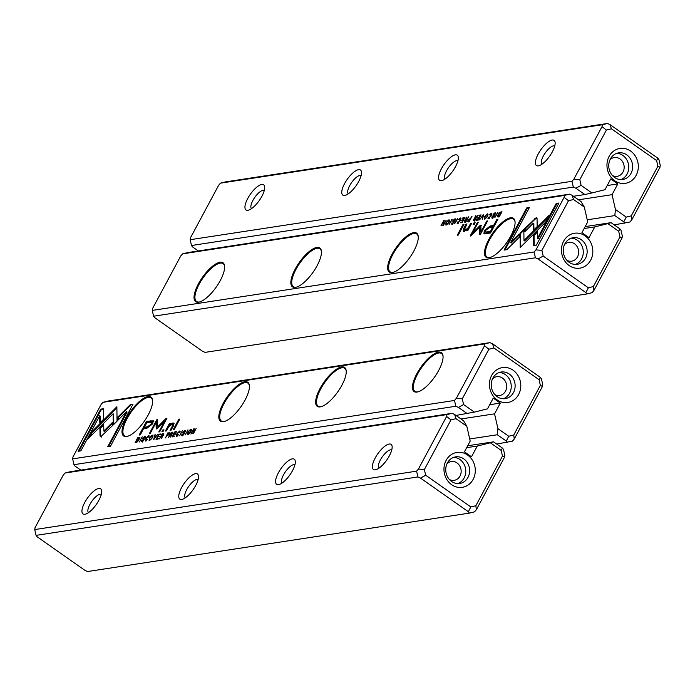 <?xml version="1.0" encoding="UTF-8"?>
<svg xmlns="http://www.w3.org/2000/svg" width="695" height="695" viewBox="0 0 695 695"><rect width="100%" height="100%" fill="white"/><g stroke="black" fill="none" stroke-linecap="round" stroke-linejoin="round"><path stroke-width="1.04" d="M657.887 166.218L656.593 160.536L611.418 128.801L606.405 130.043L579.795 179.675L581.09 185.357L591.914 192.958L604.989 189.7L610.749 178.945L617.829 183.914L612.06 194.678L615.44 209.49L626.264 217.101L631.277 215.85L657.887 166.218L659.955 167.313L660.25 165.427L658.93 159.633L657.878 158.234L610.045 124.622L607.447 123.467L225.606 181.882L220.497 183.15L602.339 124.735L607.447 123.467M659.955 167.313L631.772 219.872L629.922 221.983L614.206 224.885M587.232 219.811L614.832 215.589L615.44 209.49M626.264 217.101L623.763 221.861L624.814 223.26M623.763 221.861L614.832 215.589M630.591 151.032A17.67 15.638 -98.7 0 1 630.356 181.525A17.67 15.638 -98.7 0 1 606.952 165.08A17.67 15.638 -98.7 0 1 630.591 151.032M538.347 165.844A15.351 5.456 125.1 0 1 541.084 149.416A15.351 5.456 125.1 0 1 555.123 142.51A15.351 5.456 125.1 0 1 549.728 156.071A15.351 5.456 125.1 0 1 538.799 165.749A15.351 5.456 125.1 0 1 538.347 165.844M441.534 180.648A15.351 5.456 125.1 0 1 444.261 164.228A15.351 5.456 125.1 0 1 458.309 157.322A15.351 5.456 125.1 0 1 452.914 170.883A15.351 5.456 125.1 0 1 441.985 180.561A15.351 5.456 125.1 0 1 441.534 180.648M344.72 195.46A15.351 5.456 125.1 0 1 347.448 179.041A15.351 5.456 125.1 0 1 361.496 172.134A15.351 5.456 125.1 0 1 356.101 185.695A15.351 5.456 125.1 0 1 345.163 195.373A15.351 5.456 125.1 0 1 344.72 195.46M247.907 210.272A15.351 5.456 125.1 0 1 250.634 193.853A15.351 5.456 125.1 0 1 264.682 186.938A15.351 5.456 125.1 0 1 259.278 200.508A15.351 5.456 125.1 0 1 248.35 210.185A15.351 5.456 125.1 0 1 247.907 210.272M591.914 192.958L584.86 194.53L575.929 188.249L573.332 187.094L572.011 181.299L190.169 239.714L190.465 237.829L218.647 185.27L220.497 183.15M572.011 181.299L573.853 179.18L602.035 126.62L602.339 124.735M573.332 187.094L191.49 245.509L192.541 246.907L198.301 250.956M584.86 194.53L573.488 196.268M612.06 194.678L578.518 199.804M607.213 185.539L617.829 183.914M190.169 239.714L191.49 245.509M264.291 190.421A11.146 3.961 -54.9 0 0 254.804 197.354A11.146 3.961 -54.9 0 0 251.494 208.639M361.113 175.609A11.146 3.961 -54.9 0 0 351.618 182.542A11.146 3.961 -54.9 0 0 348.308 193.827M457.927 160.797A11.146 3.961 -54.9 0 0 448.431 167.738A11.146 3.961 -54.9 0 0 445.121 179.015M554.74 145.985A11.146 3.961 -54.9 0 0 545.245 152.926A11.146 3.961 -54.9 0 0 541.935 164.211M620.765 179.597A13.457 11.911 81.3 0 0 628.714 168.572A13.457 11.911 81.3 0 0 622.885 155.454A13.457 11.911 81.3 0 0 616.752 153.343M612.425 175.514A9.504 8.409 81.3 0 0 617.169 176.33A9.504 8.409 81.3 0 0 624.032 168.981A9.504 8.409 81.3 0 0 620.01 158.947A9.504 8.409 81.3 0 0 614.293 157.539A9.504 8.409 81.3 0 0 610.01 159.728M626.76 154.863A13.457 11.911 81.3 0 0 618.663 152.865A13.457 11.911 81.3 0 0 608.924 167.973A13.457 11.911 81.3 0 0 622.729 179.484A13.457 11.911 81.3 0 0 632.45 169.067A13.457 11.911 81.3 0 0 626.76 154.863M631.277 215.85L631.772 219.872M575.929 188.249L581.09 185.357M656.593 160.536L657.878 158.234M573.853 179.18L579.795 179.675M611.418 128.801L610.045 124.622M602.035 126.62L606.405 130.043M465.659 230.723L464.79 228.134L467.023 223.964L466.015 224.12L463.661 228.516L463.218 231.227L464.303 231.348L467.37 229.55L466.745 230.827L467.761 230.671L471.653 223.26L470.619 223.416L468.43 227.508L465.077 230.323L464.364 230.236L466.136 230.61M481.062 214.903L479.09 215.207L478.759 215.824L480.315 215.58L479.376 217.335L477.917 217.552L477.595 218.161L479.046 217.935L478.212 219.507L476.362 220.341L478.299 220.046L481.062 214.903M520.034 233.112L520.207 247.559L545.636 222.113L549.406 215.085L523.978 240.531L523.839 229.35L520.034 233.112L520.607 233.52L523.848 230.323M520.772 247.003L520.746 244.753L520.164 244.345L520.755 244.744L520.607 233.52M536.34 245.161L558.936 203.018L556.217 203.435L537.365 238.594L537.278 231.235L533.465 235.04L533.604 245.578L536.34 245.161M536.297 217.631L524.699 228.577L524.742 231.791L533.256 223.269L533.378 230.401L537.183 226.596L537.053 218.369L536.297 217.631L537.053 218.369M483.459 214.538L479.533 219.855L483.242 215.302L482.243 219.446L483.807 214.79M497.637 212.366L494.875 217.509L497.915 212.566M473.773 220.741L474.876 220.567L477.639 215.433L475.45 217.891L475.875 215.702L475.423 215.763L474.685 218.256L473.46 219.55L473.773 220.741L473.295 220.68M475.076 217.848L475.076 218.525M476.101 218.291L475.093 217.465M464.981 217.361L463.009 217.665L462.679 218.282L464.234 218.039L463.296 219.794L461.836 220.011L461.515 220.619L462.966 220.402L462.132 221.966L460.281 222.8L462.218 222.504L464.981 217.361M484.667 219.142C487.499 217.083 488.446 215.311 487.516 213.834C484.684 215.893 483.737 217.657 484.667 219.142L484.172 219.073M464.738 222.122L465.841 221.948L468.595 216.814L466.936 219.194L466.058 218.856L466.388 217.153L465.641 219.637L464.416 220.94L464.738 222.122L464.251 222.07M466.032 219.229L466.032 219.907M467.057 219.672L466.058 218.856M454.799 220.306L455.277 220.167L454.921 218.821L452.897 220.567L453.531 222.617L452.376 223.564L451.68 223.026L452.037 224.138L453.991 222.504L454.209 221.523L453.366 220.437L454.608 219.429L454.799 220.306L454.608 219.429M454.209 221.523L453.366 220.437M451.576 224.077L452.037 224.138M452.784 223.851L452.141 222.878M452.81 221.74L453.809 222.817M455.486 218.882L454.921 218.821L455.625 219.22M506.803 249.679L519.278 237.212L519.235 233.989L510.573 242.651L529.399 207.536L526.68 207.953L504.084 250.096L506.803 249.679M564.427 195.434L182.585 253.849L180.743 255.969L152.561 308.528L152.266 310.413L534.099 251.99L535.949 249.879L564.132 197.319L564.427 195.434L569.544 194.157L187.702 252.58L182.585 253.849M198.622 302.177A23.769 8.436 125.1 0 1 202.853 276.758A23.769 8.436 125.1 0 1 224.598 266.063A23.769 8.436 125.1 0 1 216.241 287.061A23.769 8.436 125.1 0 1 199.317 302.038A23.769 8.436 125.1 0 1 198.622 302.177M295.436 287.365A23.769 8.436 125.1 0 1 299.667 261.945A23.769 8.436 125.1 0 1 321.411 251.251A23.769 8.436 125.1 0 1 313.054 272.249A23.769 8.436 125.1 0 1 296.131 287.226A23.769 8.436 125.1 0 1 295.436 287.365M392.258 272.562A23.769 8.436 125.1 0 1 396.48 247.142A23.769 8.436 125.1 0 1 418.225 236.439A23.769 8.436 125.1 0 1 409.868 257.437A23.769 8.436 125.1 0 1 392.944 272.414A23.769 8.436 125.1 0 1 392.258 272.562M489.072 257.749A23.769 8.436 125.1 0 1 493.294 232.33A23.769 8.436 125.1 0 1 515.038 221.627A23.769 8.436 125.1 0 1 506.681 242.624A23.769 8.436 125.1 0 1 489.767 257.602A23.769 8.436 125.1 0 1 489.072 257.749M484.154 233.755L490.548 233.016L497.941 219.238L496.864 219.403L493.606 225.467L490.27 225.979L484.319 230.549L483.928 233.642M457.466 218.517L454.704 223.651L457.744 218.708M498.341 216.979L499.219 216.849L501.972 211.706L499.505 212.635L498.107 214.59L497.472 216.71L497.915 217.022M480.08 225.554L472.522 233.077L478.273 222.348L477.413 222.478L470.15 236.031L471.01 235.9L479.463 227.378L479.48 234.606L480.349 234.476L487.621 220.923L486.761 221.053L481.001 231.8L480.879 225.432L480.08 225.554L481.261 225.519M458.492 219.629L461.02 218.386L460.42 217.987L458.492 219.629M460.099 218.578L459.847 220.506L457.866 222.747L457.206 222.035L457.536 223.295L460.307 220.411L460.42 217.987L460.855 218.048M457.075 223.234L457.536 223.295M458.231 223.008L457.649 221.966M468.169 221.592L469.255 221.427L472.018 216.284L470.385 218.612L467.909 220.341L468.169 221.592L467.709 221.54M446.225 225.024C449.057 222.965 450.004 221.192 449.074 219.716C446.242 221.775 445.295 223.538 446.225 225.024L445.73 224.954M451.863 219.368L449.109 224.511L452.141 219.568M446.181 220.237L443.462 224.659L444.244 220.532L443.731 220.61L440.978 225.753L443.601 221.505L442.837 225.475L443.427 225.38L446.181 220.237M491 213.852L490.748 215.771L488.767 218.022L488.107 217.309L488.437 218.569L491.209 215.685L491.322 213.252L489.393 214.903L491 213.852L491.582 214.26M487.977 218.508L488.437 218.569M489.132 218.282L488.55 217.24M463.965 224.433L462.957 224.589L457.249 235.231L458.257 235.084L463.965 224.433M494.97 214.156L495.457 214.017L495.092 212.679L493.068 214.425L493.702 216.466L492.555 217.422L491.851 216.875L492.208 217.987L494.171 216.362L494.38 215.38L493.537 214.295L494.779 213.287L494.97 214.156L494.779 213.287M494.38 215.38L493.537 214.295M491.747 217.926L492.208 217.987M492.955 217.709L492.312 216.736M492.981 215.589L493.98 216.666M495.657 212.739L495.092 212.679L495.796 213.07M475.172 222.721L473.99 222.904L473.13 224.511L474.303 224.329L475.172 222.721M573.514 199.5L568.501 200.742L541.891 250.374L543.186 256.055L588.361 287.791L593.365 286.548L619.975 236.917L618.68 231.235L607.864 223.634L594.79 226.891L589.021 237.647L581.941 232.677L587.709 221.913L584.33 207.101L573.514 199.5L572.133 195.321L569.544 194.157M572.133 195.321L581.072 201.602L584.33 207.101M569.179 265.56A17.67 15.638 -98.7 0 1 569.422 235.066A17.67 15.638 -98.7 0 1 592.826 251.512A17.67 15.638 -98.7 0 1 569.179 265.56M535.428 257.784L153.586 316.208L154.629 317.598L202.471 351.218L205.068 352.374L586.901 293.959L585.859 292.56L538.017 258.948L535.428 257.784L534.099 251.99M607.864 223.634L611.035 222.652L619.975 228.933L621.017 230.332L622.346 236.126L622.042 238.011L593.86 290.571L592.018 292.682L586.901 293.959M611.035 222.652L585.199 226.605M594.79 226.891L584.174 228.516M152.266 310.413L153.586 316.208M224.624 266.454A23.135 8.218 -54.9 0 0 223.112 263.622A23.135 8.218 -54.9 0 0 203.096 277.826A23.135 8.218 -54.9 0 0 196.511 301.474A23.135 8.218 -54.9 0 0 199.387 301.986A23.135 8.218 -54.9 0 0 199.7 301.934M321.438 251.651A23.135 8.218 -54.9 0 0 319.935 248.81A23.135 8.218 -54.9 0 0 299.91 263.014A23.135 8.218 -54.9 0 0 293.333 286.67A23.135 8.218 -54.9 0 0 296.209 287.174A23.135 8.218 -54.9 0 0 296.513 287.122M418.26 236.839A23.135 8.218 -54.9 0 0 416.748 233.998A23.135 8.218 -54.9 0 0 396.723 248.202A23.135 8.218 -54.9 0 0 390.147 271.858A23.135 8.218 -54.9 0 0 393.022 272.37A23.135 8.218 -54.9 0 0 393.327 272.31M515.073 222.026A23.135 8.218 -54.9 0 0 513.562 219.186A23.135 8.218 -54.9 0 0 493.537 233.39A23.135 8.218 -54.9 0 0 486.96 257.046A23.135 8.218 -54.9 0 0 489.836 257.558A23.135 8.218 -54.9 0 0 490.14 257.498M575.278 264.43A13.457 11.911 81.3 0 0 583.227 253.406A13.457 11.911 81.3 0 0 577.397 240.296A13.457 11.911 81.3 0 0 571.264 238.185M566.938 260.356A9.504 8.409 81.3 0 0 571.681 261.164A9.504 8.409 81.3 0 0 578.544 253.814A9.504 8.409 81.3 0 0 574.522 243.78A9.504 8.409 81.3 0 0 568.805 242.373A9.504 8.409 81.3 0 0 564.522 244.57M569.144 262.319A13.457 11.911 81.3 0 0 577.241 264.317A13.457 11.911 81.3 0 0 586.98 249.21A13.457 11.911 81.3 0 0 573.167 237.707A13.457 11.911 81.3 0 0 563.454 248.115A13.457 11.911 81.3 0 0 569.144 262.319M568.501 200.742L564.132 197.319M541.891 250.374L535.949 249.879M619.975 228.933L618.68 231.235M543.186 256.055L538.017 258.948M622.042 238.011L619.975 236.917M588.361 287.791L585.859 292.56M593.86 290.571L593.365 286.548M510.573 242.651L511.155 243.059L519.243 234.962M504.952 249.965L527.262 208.361L529.112 208.074M527.262 208.361L526.68 207.953M454.886 219.446L455.494 219.229M453.713 222.296L453.479 220.975M452.723 223.286L452.958 223.972M452.619 224.546L452.254 223.434M453.948 220.845L454.295 221.662L453.948 220.845M484.346 233.885L484.901 230.948L490.852 226.388L494.188 225.875L497.646 219.776M492.755 227.057L493.337 227.465L490.913 231.982L487.716 232.469L485.431 232.043L490.331 231.574L492.755 227.057L489.558 227.552L485.788 230.201L485.431 232.043M497.438 219.811L496.864 219.403M494.188 225.875L493.606 225.467M490.913 231.982L490.331 231.574M465.311 222.53L464.998 221.34M466.223 220.046L466.189 219.342M465.893 221.844L465.155 221.462L466.597 219.828L464.903 220.802L465.155 221.462L464.903 220.802M500.965 212.427L501.677 212.244M498.028 217.014L498.107 216.362M499.227 216.823L498.141 216.38L499.097 216.345L501.225 212.383L498.541 214.52L498.506 216.44L499.088 216.84M471.028 235.883L472.53 233.077L473.104 233.485L480.653 225.962M477.986 222.887L477.413 222.478M480.063 234.519L480.045 227.786L479.463 227.378M487.334 221.453L486.761 221.053M481.574 232.199L481.001 231.8M458.231 222.374L458.439 223.156M458.109 223.703L457.788 222.443M484.571 219.16L484.641 218.517M487.482 214.46L488.09 214.242M485.379 218.864L484.971 218.578C487.004 217.014 487.742 215.624 487.204 214.434C485.171 216.006 484.424 217.396 484.971 218.578L485.119 218.682M487.777 214.833L487.204 214.434M463.548 218.143L464.686 217.909M463.582 218.074L463.009 217.665M462.384 220.489L463.426 220.272M462.418 220.419L461.836 220.011M461.15 222.669L462.262 222.443M461.185 222.6L460.611 222.2M468.751 222L468.482 220.749M469.881 219.273L470.515 219.081L469.916 218.682M469.281 221.375L468.934 220.662L469.134 221.401L468.552 220.993L470.046 219.246L468.361 220.254L468.552 220.993L468.361 220.254M474.355 221.149L474.042 219.959M475.258 218.664L475.232 217.961M474.937 220.463L474.199 220.08L475.641 218.439L473.947 219.412L474.199 220.08L473.947 219.412M525.307 231.227L525.281 228.976L535.089 219.168L537.009 218.022M535.089 219.168L534.507 218.76M525.281 228.976L524.699 228.577M533.942 229.837L533.838 223.677L533.256 223.269M537.365 238.594L537.947 239.002L556.799 203.844L558.65 203.557M556.799 203.844L556.217 203.435M534.177 245.491L534.047 235.449L537.287 232.208M534.047 235.449L533.465 235.04M523.978 240.531L524.56 240.939L548.268 217.214M479.628 215.685L480.766 215.441M479.663 215.615L479.09 215.207M478.464 218.03L479.507 217.804M478.499 217.961L477.917 217.552M477.23 220.211L478.342 219.976M477.265 220.141L476.692 219.733M467.605 229.715L471.366 223.799M471.201 223.825L470.619 223.416M463.582 231.365L466.736 224.511M466.588 224.528L466.015 224.12M467.587 230.697L467.952 229.949L467.37 229.55M446.129 225.041L446.199 224.398M448.753 220.315C446.729 221.887 445.982 223.277 446.529 224.459C448.553 222.895 449.3 221.505 448.753 220.315L449.648 220.124M444.174 220.923L443.731 220.61M491.261 213.895L491.895 213.66M489.132 217.648L489.341 218.43M489.011 218.977L488.689 217.717M458.118 235.101L463.678 224.971M463.539 224.998L462.957 224.589M495.057 213.296L495.665 213.087M493.884 216.154L493.65 214.833M492.894 217.144L493.129 217.83M492.79 218.395L492.434 217.283M494.119 214.703L494.466 215.511L494.119 214.703M473.999 224.381L474.876 223.26M474.572 223.312L473.99 222.904M172.013 423.993L172.299 426.174L170.066 430.344L171.074 430.188L173.429 425.792L173.872 423.09L172.786 422.96L169.71 424.758L170.336 423.481L169.328 423.637L165.436 431.048L166.461 430.891L168.659 426.799L172.013 423.993L173.298 424.48M156.028 439.405L158 439.101L158.33 438.484L156.775 438.727L157.713 436.973L159.494 436.147L158.034 436.373L158.877 434.809L160.719 433.967L158.781 434.262L156.028 439.405M117.055 421.196L116.882 406.749L91.445 432.194L87.683 439.223L113.111 413.777L113.25 424.958L117.055 421.196M89.403 437.503L92.027 432.603L113.65 410.971L113.068 410.563L113.65 410.962L116.89 407.713M100.74 409.147L78.144 451.29L80.863 450.873L99.715 415.714L99.811 423.073L103.616 419.267L103.486 408.73L100.74 409.147L103.494 409.225M100.792 436.677L112.382 425.74L112.338 422.517L103.824 431.039L103.711 423.907L99.898 427.72L100.037 435.939L100.792 436.677L100.037 435.939L100.61 436.338L100.48 428.12L103.729 424.88M153.63 439.77L157.557 434.453L153.847 439.005L155.306 434.792L154.837 434.87L153.63 439.77M139.452 441.942L142.206 436.799L139.452 441.942M162.726 434.253L163.89 433.975L162.204 433.741L159.45 438.884L161.11 436.495L161.987 436.842L161.657 438.545L162.404 436.052L163.629 434.757L163.308 433.567L163.794 433.628M162.439 436.755L162.552 436.156M161.64 436.417L162.3 437.059M172.108 436.947L174.08 436.642L174.41 436.026L172.855 436.269L173.793 434.514L175.253 434.297L175.574 433.689L174.115 433.906L174.958 432.342L176.799 431.508L174.862 431.804L172.108 436.947M152.109 435.73C150.085 437.294 149.347 438.684 149.885 439.874C151.918 438.302 152.657 436.92 152.109 435.73L152.996 435.574L152.422 435.166C149.59 437.224 148.634 438.997 149.573 440.474C152.396 438.415 153.352 436.651 152.422 435.166L152.917 435.235M149.086 440.395L149.573 440.474M171.769 432.872L172.933 432.594L171.248 432.36L168.494 437.494L170.153 435.113L171.031 435.452L170.701 437.155L171.448 434.67L172.664 433.367L172.351 432.186L172.838 432.247M171.474 435.374L171.587 434.775M170.675 435.035L171.344 435.678M182.29 434.001L181.803 434.14L182.168 435.487L184.184 433.741L183.558 431.691L184.705 430.744L185.365 431.36L185.052 430.17L183.089 431.804L182.872 432.785L183.723 433.871L182.481 434.879L182.29 434.001L182.924 435.192M183.159 432.985L184.001 434.062M184.705 430.744L184.948 431.43M184.279 432.568L183.558 431.691M181.603 435.426L182.168 435.487M130.286 404.629L117.811 417.096L117.855 420.319L126.516 411.657L107.69 446.772L110.409 446.355L133.006 404.212L130.286 404.629L132.71 404.751M72.654 458.874L454.495 400.459L456.346 398.339L484.528 345.78L484.823 343.903L102.982 402.318L101.14 404.429L72.958 456.989L72.654 458.874L73.983 464.668L455.816 406.254L454.495 400.459M438.467 352.13A23.769 8.436 125.1 0 1 443.019 355.953A23.769 8.436 125.1 0 1 434.662 376.951A23.769 8.436 125.1 0 1 417.738 391.928A23.769 8.436 125.1 0 1 416.487 374.388A23.769 8.436 125.1 0 1 438.467 352.13M341.645 366.943A23.769 8.436 125.1 0 1 346.197 370.765A23.769 8.436 125.1 0 1 337.848 391.763A23.769 8.436 125.1 0 1 320.925 406.74A23.769 8.436 125.1 0 1 319.674 389.2A23.769 8.436 125.1 0 1 341.645 366.943M244.831 381.746A23.769 8.436 125.1 0 1 249.383 385.577A23.769 8.436 125.1 0 1 241.026 406.575A23.769 8.436 125.1 0 1 224.111 421.552A23.769 8.436 125.1 0 1 222.86 404.012A23.769 8.436 125.1 0 1 244.831 381.746M148.018 396.558A23.769 8.436 125.1 0 1 152.57 400.389A23.769 8.436 125.1 0 1 144.213 421.387A23.769 8.436 125.1 0 1 127.289 436.364A23.769 8.436 125.1 0 1 126.047 418.824A23.769 8.436 125.1 0 1 148.018 396.558M153.326 420.831L146.532 421.292L139.148 435.07L140.225 434.905L143.474 428.841L146.819 428.329L152.761 423.759L153.161 420.666M179.623 435.791L182.377 430.657L179.623 435.791M138.435 437.893L139.33 437.737L137.871 437.459L135.117 442.602L136.107 442.454L137.575 441.673L138.983 439.718L139.617 437.598L138.748 437.329L139.617 437.598M157.009 428.754L164.559 421.231L158.808 431.96L159.668 431.83L166.939 418.277L166.079 418.407L157.617 426.93L157.6 419.702L156.731 419.832L149.468 433.385L150.328 433.254L156.088 422.508L156.201 428.876L157.009 428.754M178.598 434.679L176.643 436.33L178.598 434.679M177.407 436.026L177.234 433.81L179.223 431.56L179.883 432.273L179.553 431.013L176.782 433.897L176.669 436.321L176.226 436.26M179.223 431.56L179.44 432.342M168.381 433.341L169.502 433.115L167.825 432.881L165.488 437.954L166.696 435.695L169.18 433.967L168.92 432.716L169.38 432.768M190.552 429.849C188.527 431.413 187.789 432.803 188.328 433.993C190.361 432.42 191.108 431.039 190.552 429.849L191.438 429.692L190.864 429.284C188.032 431.343 187.077 433.115 188.015 434.592C190.847 432.533 191.794 430.77 190.864 429.284L191.36 429.354M187.528 434.514L188.015 434.592M185.218 434.94L187.971 429.797L185.218 434.94M190.899 434.071L193.627 429.649L192.836 433.776L193.349 433.697L196.112 428.554L193.479 432.803L194.252 428.832L193.662 428.928L190.899 434.071M146.506 440.752L146.332 438.536L148.322 436.286L148.982 436.999L148.652 435.739L145.88 438.623L145.768 441.056L147.696 439.405L145.742 441.056M145.325 440.986L145.768 441.056M149.112 435.8L148.643 436.364M148.322 436.286L148.539 437.068M173.116 429.875L174.124 429.719L179.84 419.076L178.823 419.224L173.116 429.875M142.119 440.152L141.632 440.291L141.997 441.629L144.013 439.883L143.387 437.841L144.534 436.886L145.194 437.511L144.873 436.321L142.918 437.946L142.701 438.927L143.544 440.013L142.31 441.021L142.119 440.152L142.753 441.334M142.988 439.136L143.822 440.213M145.342 436.382L144.847 436.929M144.534 436.886L144.768 437.572M144.108 438.719L143.387 437.841M141.424 441.568L141.997 441.629M161.918 431.586L163.099 431.404L163.959 429.797L162.778 429.979L161.918 431.586M508.749 436.26L506.255 441.03L497.316 434.749L497.933 428.659L508.749 436.26L513.761 435.009L540.371 385.378L539.077 379.705L493.902 347.96L488.898 349.211L462.279 398.843L463.574 404.516L474.398 412.118L455.972 415.436M467.353 413.69L458.413 407.409L455.816 406.254M80.794 470.115L75.025 466.067L73.983 464.668M513.075 370.192A17.67 15.638 -98.7 0 1 512.841 400.685A17.67 15.638 -98.7 0 1 489.436 384.239A17.67 15.638 -98.7 0 1 513.075 370.192M497.933 428.659L494.553 413.838L500.322 403.083L493.242 398.105L487.473 408.86L474.398 412.118M102.982 402.318L108.099 401.041L489.932 342.626L492.529 343.782L540.371 377.402L541.414 378.792L542.734 384.587L542.439 386.472L514.257 439.032L512.415 441.151L496.699 444.044M506.255 441.03L507.298 442.42M469.716 438.971L497.316 434.749M461.011 418.972L494.553 413.838M500.322 403.083L489.706 404.707M484.823 343.903L489.932 342.626M443.045 356.353A23.135 8.218 -54.9 0 0 441.534 353.512A23.135 8.218 -54.9 0 0 438.658 352.999A23.135 8.218 -54.9 0 0 419.433 370.869A23.135 8.218 -54.9 0 0 414.932 391.372A23.135 8.218 -54.9 0 0 418.121 391.824M346.232 371.165A23.135 8.218 -54.9 0 0 344.72 368.324A23.135 8.218 -54.9 0 0 341.844 367.811A23.135 8.218 -54.9 0 0 322.619 385.682A23.135 8.218 -54.9 0 0 318.119 406.175A23.135 8.218 -54.9 0 0 321.307 406.636M249.418 385.968A23.135 8.218 -54.9 0 0 247.907 383.127A23.135 8.218 -54.9 0 0 245.031 382.624A23.135 8.218 -54.9 0 0 225.806 400.494A23.135 8.218 -54.9 0 0 221.305 420.988A23.135 8.218 -54.9 0 0 224.494 421.448M152.605 400.78A23.135 8.218 -54.9 0 0 151.093 397.94A23.135 8.218 -54.9 0 0 148.217 397.427A23.135 8.218 -54.9 0 0 128.983 415.306A23.135 8.218 -54.9 0 0 124.492 435.8A23.135 8.218 -54.9 0 0 127.672 436.26M499.236 372.511A13.457 11.911 -98.7 0 1 505.378 374.614A13.457 11.911 -98.7 0 1 511.199 387.732A13.457 11.911 -98.7 0 1 503.25 398.756M492.494 378.897A9.504 8.409 -98.7 0 1 496.777 376.699A9.504 8.409 -98.7 0 1 502.502 378.106A9.504 8.409 -98.7 0 1 506.516 388.14A9.504 8.409 -98.7 0 1 499.653 395.49A9.504 8.409 -98.7 0 1 494.909 394.682M509.244 374.023A13.457 11.911 81.3 0 0 501.147 372.034A13.457 11.911 81.3 0 0 491.408 387.141A13.457 11.911 81.3 0 0 505.222 398.643A13.457 11.911 81.3 0 0 514.934 388.227A13.457 11.911 81.3 0 0 509.244 374.023M513.761 435.009L514.257 439.032M540.371 385.378L542.439 386.472M539.077 379.705L540.371 377.402M493.902 347.96L492.529 343.782M488.898 349.211L484.528 345.78M462.279 398.843L456.346 398.339M458.413 407.409L463.574 404.516M118.419 419.754L118.393 417.504L130.86 405.037M118.393 417.504L117.811 417.096M108.55 446.633L127.089 412.065L126.516 411.657M182.872 434.41L183.063 435.287L182.872 434.41M182.75 435.887L182.385 434.549M184.14 432.099L184.531 432.829L184.14 432.099M185.522 431.83L185.287 431.152M185.582 431.187L185.009 430.778L185.626 430.579M183.454 433.193L183.671 432.212M140.016 434.94L147.114 421.7L153.899 421.24M151.658 422.265L152.231 422.664L151.884 424.515L148.113 427.164L144.908 427.66L144.325 427.251L147.531 426.765L151.302 424.106L151.658 422.265L146.749 422.734L144.325 427.251M147.114 421.7L146.532 421.292M171.604 434.809L170.492 434.479L172.186 433.506L171.926 432.846L170.492 434.479M172.508 433.254L172.76 433.915M171.83 432.759L171.248 432.36M172.464 433.706L171.926 432.846M139.33 437.737L140.199 438.006M136.698 442.289L135.864 441.924L138.54 439.787L138.583 437.867L137.984 437.963L135.864 441.924M138.453 437.867L137.871 437.459M139.53 438.328L138.583 437.867M165.132 421.639L164.559 421.231M166.652 418.807L166.079 418.407M157.617 426.93L158.199 427.329L166.635 418.833M156.097 422.517L157.6 420.197M157.313 420.24L156.731 419.832M156.775 428.98L156.67 422.916L156.088 422.508M180.014 432.75L179.805 431.969M179.545 431.638L180.135 431.421M149.486 440.482L149.555 439.813M175.409 432.273L174.862 431.804M172.855 436.269L174.124 436.564M174.115 433.906L175.288 434.227M175.444 432.212L176.513 432.047M167.79 435.444L167.043 435.061L168.729 434.054L168.529 433.315L167.043 435.061M169.111 433.723L169.311 434.462M168.407 433.289L167.825 432.881M169.015 434.253L168.529 433.315M162.561 436.191L161.448 435.869L163.143 434.896L162.891 434.227L161.448 435.869M163.464 434.636L163.725 435.296M162.786 434.149L162.204 433.741M163.421 435.096L162.891 434.227M101.374 437.086L100.61 436.338M103.824 431.039L104.406 431.447L112.355 423.49M100.48 428.12L99.898 427.72M79.013 451.159L101.322 409.555M100.375 422.508L100.297 416.123L99.715 415.714M92.027 432.603L91.445 432.194M113.815 424.393L113.685 414.185L113.111 413.777M159.329 434.74L158.781 434.262M156.775 438.727L158.043 439.032M158.034 436.373L159.207 436.686M159.364 434.67L160.432 434.505M166.305 430.917L169.91 424.046L169.328 423.637M170.935 430.205L172.881 426.582L172.586 424.393M171.526 424.106L174.08 423.351M187.928 434.601L187.998 433.932M194.166 429.284L193.662 428.928M149.112 437.476L148.904 436.695M173.985 429.745L179.406 419.632L178.823 419.224M142.701 440.552L142.892 441.429L142.701 440.552M142.579 442.037L142.214 440.7M143.961 438.241L144.36 438.971L143.961 438.241M145.351 437.98L145.116 437.294M143.283 439.336L143.5 438.354M162.786 431.456L163.36 430.379L162.778 429.979M455.998 418.659L454.626 414.481L463.556 420.762L466.814 426.261L455.998 418.659L450.986 419.91L424.376 469.533L425.67 475.215L470.845 506.959L475.858 505.708L502.468 456.076L504.535 457.171L504.831 455.286L503.51 449.491L502.459 448.093L501.173 450.395L490.349 442.793L493.528 441.82L467.683 445.773M504.535 457.171L476.353 509.73L474.503 511.85L469.394 513.119L87.553 571.533L84.955 570.378L37.122 536.766L36.071 535.367L417.912 476.952L416.592 471.158L34.75 529.573L36.071 535.367M493.528 441.82L502.459 448.093M451.672 484.719A17.67 15.638 -98.7 0 1 451.906 454.235A17.67 15.638 -98.7 0 1 475.31 470.68A17.67 15.638 -98.7 0 1 451.672 484.719M502.468 456.076L501.173 450.395M466.814 426.261L470.194 441.082L464.434 451.837L471.505 456.806L477.274 446.051L490.349 442.793M470.845 506.959L468.343 511.72L469.394 513.119M468.343 511.72L420.51 478.108L417.912 476.952M98.733 488.472A15.351 5.456 125.1 0 1 101.679 490.939A15.351 5.456 125.1 0 1 96.284 504.501A15.351 5.456 125.1 0 1 85.346 514.178A15.351 5.456 125.1 0 1 84.538 502.85A15.351 5.456 125.1 0 1 98.733 488.472M195.556 473.66A15.351 5.456 125.1 0 1 198.492 476.127A15.351 5.456 125.1 0 1 193.097 489.697A15.351 5.456 125.1 0 1 182.16 499.366A15.351 5.456 125.1 0 1 181.36 488.038A15.351 5.456 125.1 0 1 195.556 473.66M292.369 458.848A15.351 5.456 125.1 0 1 295.305 461.315A15.351 5.456 125.1 0 1 289.911 474.885A15.351 5.456 125.1 0 1 278.982 484.563A15.351 5.456 125.1 0 1 278.174 473.226A15.351 5.456 125.1 0 1 292.369 458.848M389.183 444.036A15.351 5.456 125.1 0 1 392.128 446.503A15.351 5.456 125.1 0 1 386.724 460.073A15.351 5.456 125.1 0 1 375.795 469.751A15.351 5.456 125.1 0 1 374.987 458.413A15.351 5.456 125.1 0 1 389.183 444.036M424.376 469.533L418.433 469.038L416.592 471.158M418.433 469.038L446.616 416.479L446.911 414.594L65.078 473.017L63.228 475.128L35.045 527.687L34.75 529.573M65.078 473.017L70.186 471.74L452.028 413.325L454.626 414.481M466.658 447.676L477.274 446.051M446.911 414.594L452.028 413.325M391.737 449.986A11.146 3.961 -54.9 0 0 390.503 449.83A11.146 3.961 -54.9 0 0 381.373 458.231A11.146 3.961 -54.9 0 0 378.931 468.204M294.923 464.79A11.146 3.961 -54.9 0 0 293.69 464.642A11.146 3.961 -54.9 0 0 284.559 473.043A11.146 3.961 -54.9 0 0 282.118 483.016M198.11 479.602A11.146 3.961 -54.9 0 0 196.876 479.454A11.146 3.961 -54.9 0 0 187.746 487.855A11.146 3.961 -54.9 0 0 185.304 497.828M101.296 494.414A11.146 3.961 -54.9 0 0 100.063 494.267A11.146 3.961 -54.9 0 0 90.923 502.667A11.146 3.961 -54.9 0 0 88.491 512.641M453.748 457.345A13.457 11.911 -98.7 0 1 465.598 468.96A13.457 11.911 -98.7 0 1 457.762 483.59M447.007 463.73A9.504 8.409 -98.7 0 1 451.29 461.532A9.504 8.409 -98.7 0 1 457.006 462.94A9.504 8.409 -98.7 0 1 461.028 472.974A9.504 8.409 -98.7 0 1 454.165 480.332A9.504 8.409 -98.7 0 1 449.422 479.515M451.628 481.487A13.457 11.911 81.3 0 0 459.725 483.477A13.457 11.911 81.3 0 0 469.464 468.369A13.457 11.911 81.3 0 0 455.659 456.867A13.457 11.911 81.3 0 0 445.938 467.283A13.457 11.911 81.3 0 0 451.628 481.487M450.986 419.91L446.616 416.479M425.67 475.215L420.51 478.108M475.858 505.708L476.353 509.73M454.243 221.627L453.713 221.253M490.852 226.388L490.27 225.979M484.901 230.948L484.319 230.549M487.716 232.469L487.134 232.069M501.564 212.262L500.982 211.853M525.594 239.905L525.012 239.497M469.003 227.917L468.43 227.508M464.234 228.924L463.661 228.516M494.423 215.476L493.884 215.102M184.436 432.759L183.949 432.42M151.493 421.031L150.911 420.623M148.113 427.164L147.531 426.765M151.884 424.515L151.302 424.106M136.984 442.142L136.533 441.82M168.086 435.279L167.643 434.974M168.711 426.426L168.129 426.018M172.881 426.582L172.299 426.174M173.359 423.368L172.786 422.96M144.265 438.901L143.778 438.562M455.512 219.872L454.938 219.464M454.13 222.469L453.557 222.061M452.662 223.938L452.08 223.529M453.905 221.497L453.322 221.097M466.64 219.663L466.058 219.255M464.773 221.444L465.355 221.853M458.179 223.112L457.605 222.704M468.222 220.967L468.795 221.375M475.684 218.282L475.102 217.874M473.816 220.054L474.398 220.463M449.066 220.358L449.648 220.767M489.08 218.386L488.507 217.978M495.683 213.73L495.109 213.322M494.31 216.319L493.728 215.91M492.833 217.787L492.251 217.387M494.076 215.354L493.493 214.946M182.733 435.252L182.151 434.844M184.114 432.655L183.532 432.247M184.34 433.619L183.767 433.211M171.604 435.461L171.031 435.053M172.308 432.863L172.89 433.272M177.321 436.104L176.739 435.695M180.066 432.012L179.484 431.604M152.422 435.774L153.004 436.182M168.868 433.341L169.45 433.75M162.569 436.842L161.987 436.434M163.273 434.253L163.846 434.653M190.864 429.892L191.446 430.301M146.419 440.83L145.837 440.421M149.164 436.738L148.582 436.33M142.562 441.394L141.98 440.986M143.935 438.806L143.361 438.397M145.411 437.329L144.838 436.92M144.169 439.77L143.587 439.362"/></g></svg>
